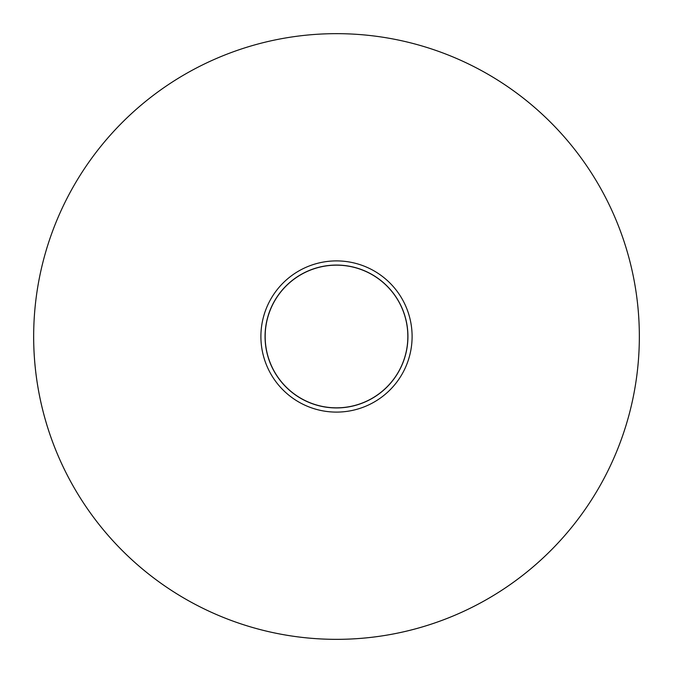 <?xml version="1.0" encoding="UTF-8"?>
<svg xmlns="http://www.w3.org/2000/svg" width="673" height="673" viewBox="0 0 673 673"><rect width="100%" height="100%" fill="white"/><g stroke="black" fill="none" stroke-linecap="round" stroke-linejoin="round"><path stroke-width="1.01" d="M407.846 336.55A71.338 71.338 0 0 1 336.483 407.838A71.338 71.338 0 0 1 265.17 336.5A71.338 71.338 0 0 1 336.483 265.162A71.338 71.338 0 0 1 407.846 336.45M412.103 336.5A75.603 75.603 0 0 1 298.703 401.974A75.603 75.603 0 0 1 298.703 271.026A75.603 75.603 0 0 1 412.103 336.5M407.931 336.5A71.431 71.431 0 0 1 300.781 398.366A71.431 71.431 0 0 1 300.781 274.634A71.431 71.431 0 0 1 407.931 336.5M336.5 265.154A71.346 71.346 0 0 0 274.71 372.169A71.346 71.346 0 0 0 398.29 372.169A71.346 71.346 0 0 0 336.5 265.154M33.667 336.5A302.833 302.833 0 0 1 487.917 74.232A302.833 302.833 0 0 1 487.917 598.768A302.833 302.833 0 0 1 33.667 336.5A302.85 302.85 0 0 1 487.925 74.223A302.85 302.85 0 0 1 487.925 598.777A302.85 302.85 0 0 1 33.65 336.5"/></g></svg>

